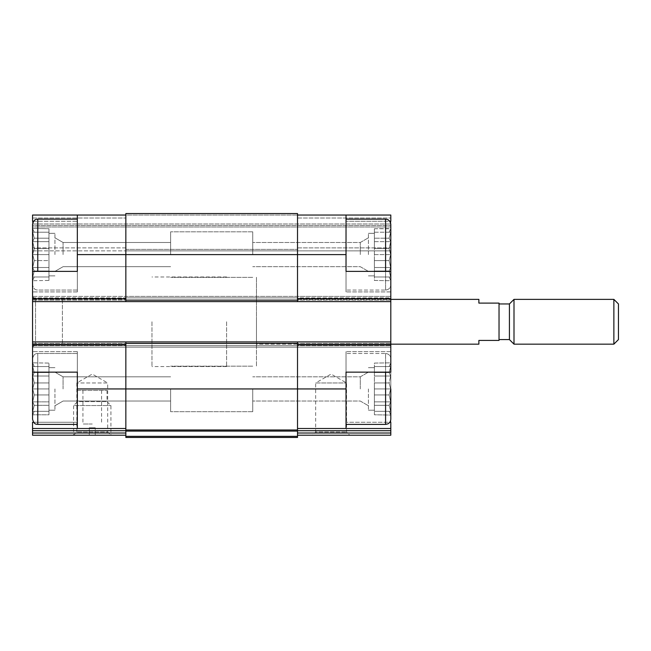 <?xml version="1.0" encoding="UTF-8"?>
<svg xmlns="http://www.w3.org/2000/svg" width="651" height="651" viewBox="0 0 651 651"><rect width="100%" height="100%" fill="white"/><g stroke="black" fill="none" stroke-linecap="round" stroke-linejoin="round"><path stroke-width="0.49" stroke-dasharray="3.25 2.44" d="M33.567 422.271L77.331 422.271L77.331 351.621L77.331 422.271L32.55 422.271L32.55 428.496L77.331 428.496L77.331 372.144L32.55 372.144L77.331 372.144L77.331 351.621L77.331 372.144L32.55 372.144L32.55 358.717L32.55 419.171L32.55 362.819L32.55 415.061L32.55 362.819L32.55 415.061L34.251 411.334L32.705 411.334L34.251 405.329L32.705 401.87L34.251 394.937L32.705 388.94L34.251 382.943L32.705 388.94L34.251 394.937L32.705 401.87L34.251 405.329L32.705 411.334L34.251 411.334L32.705 414.793L34.251 411.334L32.705 411.334L34.251 405.329L32.705 401.87L34.251 394.937L32.705 388.94L34.251 382.943L32.705 376.018L34.251 382.943L32.705 388.94L34.251 394.937L32.705 401.87L34.251 405.329L32.705 411.334L34.251 411.334L32.55 415.061M34.251 372.551L32.705 376.018L34.251 372.551L32.705 366.554L34.251 372.551L32.705 376.018L34.251 382.943L32.705 376.018L34.251 372.551L32.705 366.554L34.251 366.554L32.705 366.554L34.251 372.551L48.971 372.551L48.971 366.554L32.705 366.554L34.251 366.554L32.705 363.087L34.251 366.554L48.971 366.554L34.251 366.554L32.705 363.087L34.251 366.554L48.971 366.554L48.971 363.087L32.55 362.819L48.971 363.087L48.971 372.551L34.251 372.551L48.971 372.551L48.971 376.018L32.705 376.018L48.971 376.018L48.971 366.554L32.705 366.554L48.971 366.554L34.251 366.554L48.971 366.554L48.971 363.087L48.971 372.551L34.251 372.551M32.55 254.598L32.55 291.917L32.55 271.386L77.331 271.386L32.55 271.386L77.331 271.386L77.331 291.917L77.331 221.267L32.55 221.267L32.55 215.033L125.846 215.033L125.846 254.598L125.846 213.544L125.846 215.033L390.803 215.033L390.803 226.979L390.803 215.033L390.803 221.267L346.023 221.267L346.023 215.033L346.023 291.917L346.023 221.267L389.786 221.267M34.251 248.592L32.705 254.598L34.251 248.592L32.705 241.667L34.251 248.592L32.705 254.598L34.251 260.595L32.705 254.598L34.251 248.592L32.705 241.667L34.251 238.201L32.705 241.667L34.251 248.592L48.971 248.592L48.971 254.598L48.971 233.327L48.971 275.869L48.971 233.327L48.971 275.869L48.971 254.598L32.705 254.598L34.251 260.595L32.705 267.52L34.251 260.595L32.705 254.598L48.971 254.598L48.971 260.595L34.251 260.595L32.705 267.52L34.251 270.987L32.705 267.52L34.251 260.595L48.971 260.595L48.971 267.52L32.705 267.52L34.251 270.987L32.705 276.984L34.251 270.987L32.705 267.52L48.971 267.52L48.971 270.987L34.251 270.987L32.705 276.984L34.251 276.984L32.705 276.984L34.251 270.987L48.971 270.987L48.971 276.984L32.705 276.984L34.251 276.984L32.705 280.451L34.251 276.984L48.971 276.984L34.251 276.984L32.705 280.451L34.251 276.984L48.971 276.984L48.971 280.451L32.55 280.719L48.971 280.451L48.971 248.592L34.251 248.592L48.971 248.592L48.971 241.667L32.705 241.667L34.251 238.201L32.705 232.204L34.251 238.201L32.705 241.667L48.971 241.667L48.971 238.201L34.251 238.201L32.705 232.204L34.251 232.204L32.705 232.204L34.251 238.201L48.971 238.201L48.971 232.204L32.705 232.204L34.251 232.204L32.705 228.737L34.251 232.204L48.971 232.204L34.251 232.204L32.705 228.737L34.251 232.204L48.971 232.204L48.971 228.737L32.55 228.468L48.971 228.737L48.971 254.598L32.705 254.598L48.971 254.598L48.971 260.595L34.251 260.595L48.971 260.595L48.971 267.52L32.705 267.52L48.971 267.52L48.971 270.987L34.251 270.987L48.971 270.987L48.971 276.984L32.705 276.984L48.971 276.984L34.251 276.984L48.971 276.984L48.971 280.451L48.971 248.592L34.251 248.592M368.417 388.94L368.417 410.211L368.417 388.94M297.515 344.908L297.515 388.94L297.515 344.908L390.803 344.908L390.803 422.271L390.803 351.621L390.803 419.171L390.803 362.819L374.39 363.087L374.39 410.211L374.39 367.669L374.39 410.211L374.39 388.94L390.649 388.94L389.111 394.937L390.649 401.87L389.111 405.329L390.649 411.334L389.111 411.334L390.649 414.793L389.111 411.334L390.649 411.334L389.111 405.329L390.649 401.87L389.111 394.937L390.649 388.94L389.111 382.943L390.649 388.94L389.111 394.937L390.649 401.87L389.111 405.329L390.649 411.334L389.111 411.334L390.649 414.793L389.111 411.334L390.649 411.334L389.111 405.329L390.649 401.87L389.111 394.937L390.649 388.94L389.111 382.943L390.649 376.018L389.111 382.943L390.649 388.94L374.39 388.94L374.39 394.937L389.111 394.937L374.39 394.937L374.39 401.87L390.649 401.87L374.39 401.87L374.39 405.329L389.111 405.329L374.39 405.329L374.39 411.334L390.649 411.334L374.39 411.334L389.111 411.334L374.39 411.334L374.39 414.793L390.803 415.061L390.803 358.717L390.803 415.061L390.803 362.819L390.803 415.061L374.39 414.793L374.39 382.943L374.39 388.94L390.649 388.94L374.39 388.94L374.39 394.937L389.111 394.937L374.39 394.937L374.39 401.87L390.649 401.87L374.39 401.87L374.39 405.329L389.111 405.329L374.39 405.329L374.39 411.334L390.649 411.334L374.39 411.334L389.111 411.334L374.39 411.334L374.39 414.793L374.39 382.943L389.111 382.943L390.649 376.018L389.111 372.551L390.649 376.018L389.111 382.943L374.39 382.943L374.39 376.018L390.649 376.018L389.111 372.551L390.649 366.554L389.111 372.551L390.649 376.018L374.39 376.018L374.39 372.551L389.111 372.551L390.649 366.554L389.111 366.554L390.649 366.554L389.111 372.551L374.39 372.551L374.39 366.554L390.649 366.554L389.111 366.554L390.649 363.087L389.111 366.554L374.39 366.554L389.111 366.554L390.649 363.087L389.111 366.554L374.39 366.554L374.39 363.087L390.803 362.819L390.803 372.144L346.023 372.144L346.023 388.94L346.023 353.485L346.023 428.496L346.023 351.621L346.023 372.144L390.803 372.144L346.023 372.144L346.023 351.621L346.023 428.496L390.803 428.496L390.803 422.271L346.023 422.271L389.786 422.271M368.417 254.598L368.417 233.327L368.417 254.598M385.579 271.386L385.579 219.143L385.579 290.045L385.579 219.143L387.841 219.656C389.737 220.656 390.722 222.227 390.803 224.367L390.803 280.719L390.803 228.468L374.39 228.737L374.39 248.592L374.39 228.737L374.39 241.667L374.39 228.737L390.649 228.737L389.111 232.204L390.649 232.204L389.111 238.201L390.649 232.204L389.111 232.204L390.649 228.737L389.111 232.204L390.649 232.204L389.111 232.204L390.803 228.468L390.803 284.821L390.803 228.468L390.803 280.719L374.39 280.451L374.39 233.327L374.39 275.869L374.39 233.327L374.39 275.869L374.39 254.598L390.649 254.598L389.111 260.595L390.649 267.52L389.111 270.987L390.649 276.984L389.111 276.984L390.649 280.451L389.111 276.984L390.649 276.984L389.111 270.987L390.649 267.52L389.111 260.595L390.649 254.598L389.111 248.592L390.649 254.598L389.111 260.595L390.649 267.52L389.111 270.987L390.649 276.984L389.111 276.984L390.649 280.451L389.111 276.984L390.649 276.984L389.111 270.987L390.649 267.52L389.111 260.595L390.649 254.598L389.111 248.592L390.649 241.667L389.111 248.592L390.649 254.598L374.39 254.598L374.39 260.595L389.111 260.595L374.39 260.595L374.39 267.52L390.649 267.52L374.39 267.52L374.39 270.987L389.111 270.987L374.39 270.987L374.39 276.984L390.649 276.984L374.39 276.984L389.111 276.984L374.39 276.984L374.39 280.451L390.803 280.719L390.803 271.386L346.023 271.386L346.023 291.917L346.023 271.386L390.803 271.386L346.023 271.386L346.023 215.033M346.023 254.598L346.023 219.143L346.023 290.045L346.023 219.143L346.023 290.045L346.023 254.598L297.515 254.598L297.515 215.033L390.803 215.033L297.515 215.033L297.515 298.63L297.515 213.544L297.515 218.02L297.515 213.544L125.846 213.544L297.515 213.544L125.846 213.544L125.846 298.63L125.846 254.598L297.515 254.598L297.515 301.616L390.803 301.616L390.803 224.367M33.567 221.267L77.331 221.267L77.331 291.917L77.331 215.033L77.331 221.267L77.331 215.033L32.55 215.033L32.55 225.49L390.803 225.49L32.55 225.49L390.803 225.49L32.55 225.49L32.55 226.979L32.55 215.033L297.515 215.033M390.803 428.496L297.515 428.496L297.515 388.94L297.515 428.496L390.803 428.496L390.803 435.218M297.515 428.496L346.023 428.496M390.803 321.765L390.803 344.159L390.803 321.765M390.803 344.908L390.803 296.392L390.803 301.616L390.803 300.127L390.803 301.616L32.55 301.616L125.846 301.616L125.846 254.598L77.331 254.598M32.55 372.144L32.55 297.881L390.803 297.881L390.803 300.127L390.803 297.881L32.55 297.881L32.55 296.392L297.515 296.392L297.515 299.379L297.515 296.392L297.515 299.379L297.515 296.392L390.803 296.392L32.55 296.392L390.803 296.392L125.846 296.392L125.846 299.379L125.846 296.392L125.846 299.379L125.846 296.392L32.55 296.392L32.55 301.616L390.803 301.616M390.803 226.979L390.803 250.863L390.803 226.979L32.55 226.979L32.55 247.876L32.55 226.979L390.803 226.979M297.515 344.159L297.515 347.146L390.803 347.146L32.55 347.146L32.55 345.648L32.55 347.146L390.803 347.146L32.55 347.146L297.515 347.146L297.515 344.159L297.515 347.146L297.515 344.159L390.803 344.159L256.461 344.159L256.461 276.984L256.461 366.554L256.461 321.765L256.461 344.159L390.803 344.159L297.515 344.159M297.515 250.863L297.515 247.876L297.515 250.863L297.515 247.876L297.515 250.863L390.803 250.863L125.846 250.863L297.515 250.863M297.515 435.218L297.515 433.005L297.515 435.218L349.758 435.218L312.439 435.218L315.67 431.987L346.527 431.987L315.67 431.987L315.67 382.967L346.527 382.967L315.67 382.967L331.099 374.065L346.527 382.967L346.527 431.987L349.758 435.218M297.515 341.921L32.55 341.921L297.515 341.921L297.515 388.94L346.023 388.94M32.55 343.411L32.55 345.648L32.55 343.411L390.803 343.411L32.55 343.411M125.846 345.648L125.846 347.146L125.846 345.648L297.515 345.648L125.846 345.648M125.846 301.616L297.515 301.616L297.515 298.63L297.515 301.616M125.846 247.876L125.846 250.863L125.846 247.876L32.55 247.876L32.55 250.863L125.846 250.863L32.55 250.863L32.55 247.876L125.846 247.876M32.55 341.921L390.803 341.921M125.846 431.1L125.846 429.994L297.515 429.994L125.846 429.994L297.515 429.994L297.515 437.456L125.846 437.456L125.846 431.1L297.515 431.1M297.515 429.994L297.515 388.94L125.846 388.94L125.846 341.921M125.846 429.994L125.846 344.908L125.846 430.71L125.846 388.94L77.331 388.94L77.331 353.485L77.331 388.94M125.846 430.71L125.846 435.218L125.846 430.71L32.55 430.71L32.55 433.005L125.846 433.005M125.846 344.159L125.846 347.146L125.846 344.159L32.55 344.159L32.55 347.146L32.55 344.159L125.846 344.159M32.55 428.496L125.846 428.496L32.55 428.496L32.55 430.71M73.604 435.218L110.922 435.218L73.604 435.218L110.922 435.218L107.684 431.987L76.834 431.987L107.684 431.987L107.684 382.967L76.834 382.967L107.684 382.967L92.263 374.065L76.834 382.967L76.834 431.987L73.604 435.218L73.604 405.549L110.922 405.549L73.604 405.549L77.518 401.626L107 401.626L77.518 401.626L77.518 390.437L107 390.437L77.518 390.437M32.55 435.218L32.55 433.005M77.331 428.496L125.846 428.496M32.55 296.392L32.55 347.146L32.55 296.392L35.536 299.379L35.536 344.159L35.536 299.379L62.406 299.379L62.406 344.159L62.406 299.379M32.55 301.616L32.55 224.367C33.998 218.557 36.676 219.411 37.774 219.143L37.774 271.386M77.331 215.033L125.846 215.033M32.55 221.267L32.55 291.917L32.55 221.267M151.968 321.765L151.968 366.554L151.968 321.765M389.111 238.201L390.649 241.667L389.111 238.201L390.649 241.667L389.111 248.592L390.649 241.667L389.111 238.201L390.649 232.204L389.111 238.201L374.39 238.201L389.111 238.201M360.288 254.598L360.288 242.498L360.288 254.598M252.726 254.598L252.726 231.829L252.726 254.598M360.288 388.94L360.288 376.839L360.288 388.94M252.726 388.94L252.726 411.709L252.726 388.94M63.074 254.598L63.074 242.498L63.074 254.598M170.627 254.598L170.627 231.829L170.627 254.598M54.944 254.598L54.944 233.327L54.944 254.598M63.074 388.94L63.074 376.839L63.074 388.94M170.627 388.94L170.627 411.709L170.627 388.94M54.944 388.94L54.944 410.211L54.944 388.94M48.971 388.94L48.971 410.211L48.971 367.669L48.971 410.211L48.971 388.94L32.705 388.94L48.971 388.94L48.971 394.937L34.251 394.937L48.971 394.937L48.971 401.87L32.705 401.87L48.971 401.87L48.971 405.329L34.251 405.329L48.971 405.329L48.971 411.334L32.705 411.334L48.971 411.334L34.251 411.334L48.971 411.334L48.971 414.793L32.705 414.793L48.971 414.793L48.971 382.943L34.251 382.943L48.971 382.943L48.971 388.94L32.705 388.94L48.971 388.94L48.971 394.937L34.251 394.937L48.971 394.937L48.971 401.87L32.705 401.87L48.971 401.87L48.971 405.329L34.251 405.329L48.971 405.329L48.971 411.334L32.705 411.334L48.971 411.334L34.251 411.334L48.971 411.334L48.971 414.793L48.971 376.018L48.971 382.943L34.251 382.943L48.971 382.943L48.971 388.94M32.55 388.94L32.55 419.171C33.998 424.981 36.676 424.127 37.774 424.395L37.774 353.485C36.676 353.818 34.121 352.736 32.55 358.717C33.998 352.907 36.676 353.753 37.774 353.485L37.774 372.144M374.39 248.592L389.111 248.592L374.39 248.592M374.39 241.667L390.649 241.667L374.39 241.667M374.39 232.204L390.649 232.204L374.39 232.204M374.39 254.598L390.649 254.598L374.39 254.598M374.39 260.595L389.111 260.595L374.39 260.595M374.39 267.52L390.649 267.52L374.39 267.52M374.39 270.987L389.111 270.987L374.39 270.987M374.39 276.984L390.649 276.984L374.39 276.984M374.39 382.943L389.111 382.943L374.39 382.943M374.39 376.018L390.649 376.018L374.39 376.018M374.39 372.551L389.111 372.551L374.39 372.551M374.39 366.554L390.649 366.554L374.39 366.554M48.971 248.592L48.971 241.667L32.705 241.667L48.971 241.667L48.971 238.201L34.251 238.201L48.971 238.201L48.971 232.204L32.705 232.204L48.971 232.204L34.251 232.204L48.971 232.204L48.971 228.737L48.971 248.592M48.971 382.943L48.971 376.018L32.705 376.018L48.971 376.018L48.971 372.551L48.971 382.943M478.876 299.379L478.876 303.106L499.032 303.106L499.032 340.424L478.876 340.424L478.876 344.159M499.032 321.765L499.032 339.578L499.032 321.765M256.461 321.765L256.461 366.554L256.461 321.765M226.605 321.765L226.605 366.554L226.605 321.765M618.45 303.96L618.45 339.578M613.869 299.379L613.869 344.159M513.997 299.379L513.997 344.159M509.424 303.96L509.424 339.578M92.263 424.021L82.929 424.021L92.263 424.021M89.277 435.218L95.241 435.218L95.241 427.756L95.241 435.218L89.277 435.218L89.277 427.756L95.241 427.756L89.277 427.756L89.277 435.218M297.515 298.63L390.803 298.63M297.515 433.005L390.803 433.005M297.515 430.71L390.803 430.71M32.55 345.648L390.803 345.648L32.55 345.648M32.55 299.379L125.846 299.379L32.55 299.379M125.846 297.881L297.515 297.881L125.846 297.881M297.515 299.379L390.803 299.379L297.515 299.379M32.55 300.127L390.803 300.127L32.55 300.127M297.515 218.02L390.803 218.02L297.515 218.02M32.55 218.02L125.846 218.02L32.55 218.02M32.55 223.993L390.803 223.993L32.55 223.993M125.846 249.374L297.515 249.374L125.846 249.374M297.515 247.876L390.803 247.876L297.515 247.876M125.846 436.349L297.515 436.349M125.846 343.411L297.515 343.411M125.846 300.127L297.515 300.127M32.55 344.908L125.846 344.908M32.55 298.63L125.846 298.63M385.579 372.144L385.579 424.395L385.579 353.485L385.579 424.395L387.841 423.882C389.737 422.873 390.722 421.303 390.803 419.171M37.774 254.598L37.774 219.143L37.774 254.598M374.39 367.669L368.417 367.669L374.39 367.669M374.39 410.211L368.417 410.211L374.39 410.211M374.39 233.327L368.417 233.327L374.39 233.327M374.39 275.869L368.417 275.869L374.39 275.869M226.605 276.984L151.968 276.984M226.605 366.554L151.968 366.554M390.803 291.917L346.023 291.917L390.803 291.917M77.331 291.917L32.55 291.917L77.331 291.917M77.331 351.621L32.55 351.621L77.331 351.621M390.803 351.621L346.023 351.621L390.803 351.621M385.579 290.045C388.753 289.736 390.494 287.994 390.803 284.821C390.494 287.994 388.753 289.736 385.579 290.045L346.023 290.045L385.579 290.045M360.288 266.69L368.417 271.386L360.288 266.69L252.726 266.69L360.288 266.69M360.288 242.498L368.417 237.802L360.288 242.498L252.726 242.498L360.288 242.498M385.579 353.485C388.753 353.802 390.494 355.544 390.803 358.717C390.494 355.544 388.753 353.802 385.579 353.485L346.023 353.485L385.579 353.485M360.288 401.04L368.417 405.736L360.288 401.04L252.726 401.04L360.288 401.04M360.288 376.839L368.417 372.144L360.288 376.839L252.726 376.839L360.288 376.839M77.331 290.045L37.774 290.045C36.676 289.785 33.998 290.631 32.55 284.821C33.998 290.631 36.676 289.785 37.774 290.045L77.331 290.045M77.331 353.485L37.774 353.485L77.331 353.485M170.627 242.498L63.074 242.498L54.944 237.802L63.074 242.498L170.627 242.498M170.627 266.69L63.074 266.69L54.944 271.386L63.074 266.69L170.627 266.69M54.944 233.327L48.971 233.327L54.944 233.327M54.944 275.869L48.971 275.869L54.944 275.869M170.627 376.839L63.074 376.839L54.944 372.144L63.074 376.839L170.627 376.839M170.627 401.04L63.074 401.04L54.944 405.736L63.074 401.04L170.627 401.04M54.944 367.669L48.971 367.669L54.944 367.669M54.944 410.211L48.971 410.211L54.944 410.211M385.579 219.143L346.023 219.143M385.579 424.395L346.023 424.395M77.331 219.143L37.774 219.143M77.331 424.395L37.774 424.395M252.726 231.829L170.627 231.829L252.726 231.829M252.726 277.359L170.627 277.359L252.726 277.359M252.726 366.179L170.627 366.179L252.726 366.179M252.726 411.709L170.627 411.709L252.726 411.709M62.406 344.159L35.536 344.159L32.55 347.146M82.929 390.437L82.929 424.021M101.589 390.437L101.589 424.021M107 390.437L107 401.626L110.922 405.549L110.922 435.218"/><path stroke-width="0.98" d="M32.55 415.061L32.55 372.144L77.331 372.144L77.331 428.496L125.846 428.496M33.567 221.267L32.55 221.267L32.55 215.033L77.331 215.033L77.331 271.386L32.55 271.386L32.55 224.367C33.998 218.557 36.676 219.411 37.774 219.143L37.774 271.386M32.55 254.598L32.55 341.921L297.515 341.921L297.515 388.94L346.023 388.94L346.023 372.144L390.803 372.144L390.803 224.367L390.803 271.386L346.023 271.386L346.023 215.033L390.803 215.033L390.803 221.267L389.786 221.267M346.023 388.94L346.023 428.496L390.803 428.496L390.803 422.271L389.786 422.271M33.567 422.271L32.55 422.271L32.55 428.496L77.331 428.496M297.515 428.496L346.023 428.496M297.515 215.033L346.023 215.033M297.515 430.71L390.803 430.71L390.803 428.496M390.803 430.71L390.803 435.218L297.515 435.218M77.331 254.598L297.515 254.598L297.515 213.544L125.846 213.544L125.846 301.616L390.803 301.616M390.803 435.218L312.439 435.218M32.55 301.616L125.846 301.616M297.515 341.921L390.803 341.921M346.023 254.598L297.515 254.598L297.515 301.616M125.846 341.921L125.846 429.994L297.515 429.994L297.515 388.94L77.331 388.94M125.846 431.1L297.515 431.1L297.515 437.456L125.846 437.456L125.846 429.994M297.515 431.1L297.515 429.994M32.55 341.921L32.55 372.144M32.55 435.218L125.846 435.218L32.55 435.218L32.55 428.496M77.331 215.033L125.846 215.033M390.803 388.94L390.803 419.171L390.803 388.94M77.331 424.395L37.774 424.395C36.586 424.029 34.112 425.127 32.55 419.171L32.55 388.94M390.803 344.159L478.876 344.159L478.876 340.424L499.032 340.424L499.032 303.106L478.876 303.106L478.876 299.379L390.803 299.379M613.869 344.159L618.45 339.578L618.45 303.96L613.869 299.379L513.997 299.379L513.997 344.159L613.869 344.159L613.869 299.379M513.997 344.159L509.424 339.578L509.424 303.96L513.997 299.379M110.922 435.218L73.604 435.218M297.515 344.908L390.803 344.908M297.515 298.63L390.803 298.63M297.515 433.005L390.803 433.005M125.846 343.411L297.515 343.411M125.846 436.349L297.515 436.349M125.846 300.127L297.515 300.127M32.55 344.908L125.846 344.908M32.55 430.71L125.846 430.71M32.55 433.005L125.846 433.005M32.55 298.63L125.846 298.63M385.579 271.386L385.579 219.143L386.759 219.281C386.36 219.094 390.136 219.574 390.803 224.367M390.803 419.171C390.722 421.303 389.737 422.873 387.841 423.882L385.579 424.395L385.579 372.144M37.774 424.395L37.774 372.144M385.579 219.143L346.023 219.143M385.579 424.395L346.023 424.395M77.331 219.143L37.774 219.143M509.424 303.96L499.032 303.96M509.424 339.578L499.032 339.578"/></g></svg>
